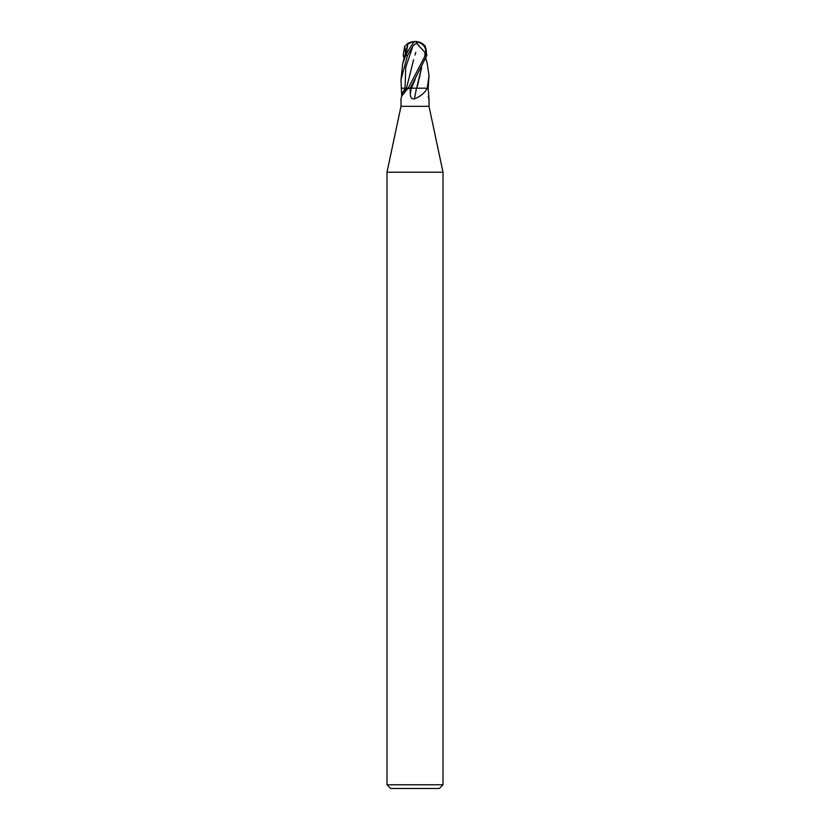 <?xml version="1.0" encoding="UTF-8"?>
<svg xmlns="http://www.w3.org/2000/svg" width="830" height="830" viewBox="0 0 830 830"><rect width="100%" height="100%" fill="white"/><g stroke="black" fill="none" stroke-linecap="round" stroke-linejoin="round"><path stroke-width="1.25" d="M401.689 96.176L400.994 79.784L407.478 55.506L412.832 46.293L405.756 67.24L405.05 88.188L408.007 88.188A204.346 198.878 -13.5 0 1 407.748 88.654L401.803 95.99L400.994 98.583L400.994 106.333L429.006 106.333L443.013 172.225L443.013 784.765L386.988 784.765L390.723 788.5L439.278 788.5L443.013 784.765M428.311 96.176L428.871 99.112M428.643 98.386A205.518 200.009 13.5 0 0 428.996 98.936L428.135 88.188L426.983 88.654C424.618 93.012 420.426 96.436 414.409 98.936C411.701 99.144 410.321 97.401 410.269 93.707L410.155 88.188L407.748 88.654M400.994 106.333L386.988 172.225L443.013 172.225M401.865 88.188L406.472 88.188L413.62 59.719M412.832 46.293L415 44.032L416.919 43.544A13.56 4.378 -74.7 0 0 415 41.5A12.128 10.427 167.9 0 1 425.666 54.759L408.236 88.188L411.348 88.188A204.242 10.946 -77.1 0 0 410.269 93.707M415 98.583L414.409 98.936A205.518 11.018 -77.1 0 1 416.525 88.188L427.211 88.188M410.311 88.188L426.817 55.506L425.323 46.293L423.041 44.032A14.006 14.006 0 0 0 415 41.5A12.128 1.297 120.2 0 0 405.953 54.759L402.685 63.723L400.994 79.784M414.326 41.936A13.062 11.921 127.8 0 0 407.945 44.052L406.171 53.089L406.866 53.089M416.919 43.544L425.593 53.089A11.589 9.96 -12.1 0 0 416.079 41.967M405.05 88.188L401.274 88.188M416.65 88.188L410.124 88.188M415.799 52.342L415.073 55.019M421.588 67.489L416.608 88.188M404.189 58.556L403.183 55.506L404.677 46.293L407.976 43.544A13.56 12.377 -52.2 0 1 415 41.5A12.128 10.427 -167.9 0 0 407.976 43.565M406.171 53.089L405.953 54.759M427.16 63.225L429.006 75.54L427.263 88.188L428.197 88.188L429.006 75.54M421.63 67.427L419.192 78.995M418.725 81.153L417.034 87.026M424.96 53.089L424.877 55.973L425.593 53.089M424.877 55.973L425.666 54.759M405.113 88.188A204.242 198.764 -13.5 0 1 401.824 93.707M425.437 55.506L426.817 55.506M405.663 55.506L407.478 55.506M415.083 79.628L411.493 88.188M404.677 46.293L405.611 53.162M429.006 98.583L429.006 106.333M406.41 88.188L401.803 95.99M386.988 172.225L386.988 784.765M407.343 45.92L402.685 63.723M427.315 63.723L425.811 58.556M415 41.5A14.006 14.006 0 0 0 406.959 44.032"/></g></svg>
